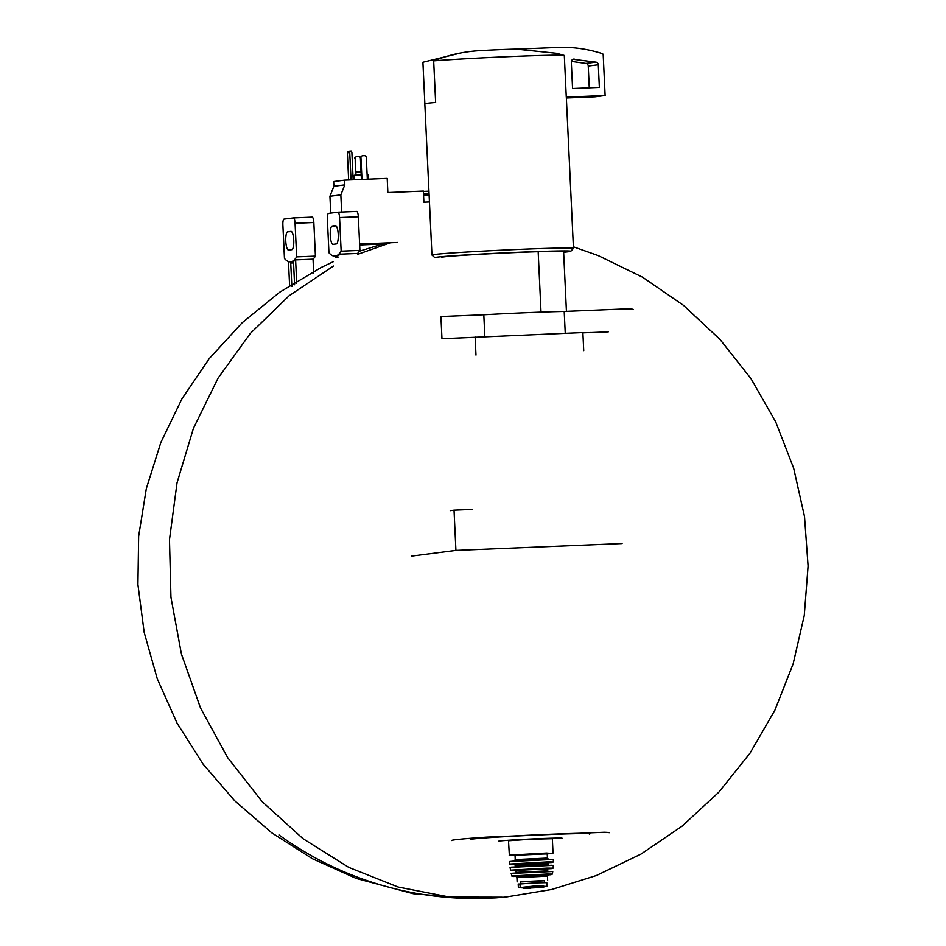 <?xml version="1.0" encoding="UTF-8"?>
<svg xmlns="http://www.w3.org/2000/svg" width="946" height="946" viewBox="0 0 946 946"><rect width="100%" height="100%" fill="white"/><g stroke="black" fill="none" stroke-linecap="round" stroke-linejoin="round"><path stroke-width="1.42" d="M583.729 350.611L582.878 332.554L441.971 338.715L440.931 316.532L483.808 314.758A69.436 1.514 -2.7 0 1 564.206 311.435L626.063 308.881A124.99 2.72 -2.7 0 1 633.241 309.46M541.017 312.121L538.168 251.671A61.112 1.336 177.3 0 0 474.797 254.569A61.112 1.336 177.3 0 0 441.794 257.312M451.467 840.545A111.108 2.424 -2.7 0 1 486.906 837.104L512.59 836.028A68.881 1.502 -2.7 0 1 578.846 833.284L604.187 832.255A111.108 2.424 -2.7 0 1 609.106 832.74M411.427 556.142L455.925 550.418L622.09 543.56M424.86 103.753L422.909 62.259L462.287 52.621M472.255 509.445L454.033 510.19L455.925 550.418M454.033 510.19L450.225 510.686M475.129 337.001L475.98 355.057M590.706 332.507L582.89 332.838M608.278 331.845L590.706 332.566M484.837 336.61L483.808 314.758M565.247 333.288L564.206 311.435M566.311 97.119A70.832 1.549 -2.7 0 0 566.276 97.083L564.313 55.483A70.832 1.549 177.3 0 0 564.23 55.447L556.626 53.307L516.327 49.121A27.777 0.603 177.3 0 0 513.855 49.168A27.777 0.603 177.3 0 0 480.875 50.587C464.592 51.391 448.865 54.821 433.67 60.875L435.633 102.475A70.832 1.549 -2.7 0 0 424.825 103.812L431.944 254.994A70.832 1.549 177.3 0 0 431.967 255.03A70.832 1.549 177.3 0 1 502.622 250.111A70.832 1.549 177.3 0 1 573.453 248.313A70.832 1.549 177.3 0 0 573.453 248.313L566.323 97.142A70.832 1.549 -2.7 0 1 566.323 97.142L605.121 95.511L595.069 96.811L566.358 97.994M564.23 55.447A70.832 1.549 177.3 0 0 511.088 56.547A70.832 1.549 177.3 0 0 433.67 60.875M563.899 252.204A68.053 1.478 177.3 0 0 570.793 251.258A68.053 1.478 177.3 0 0 502.764 252.949A68.053 1.478 177.3 0 0 434.876 257.667L431.967 255.03M563.875 251.553A61.112 1.336 177.3 0 0 563.603 251.435L566.429 311.352M538.168 251.671L563.603 251.435M605.121 95.511L603.205 54.88A1.384 1.336 82.7 0 0 602.247 53.615A138.885 134.084 82.7 0 0 561.226 47.3L517.592 49.097M574.328 59.113A2.779 2.684 82.7 0 0 571.313 61.975L572.567 88.522L599.362 87.41L598.298 64.777A2.779 2.684 82.7 0 0 595.956 62.14L572.969 59.279M589.275 87.836L588.246 66.066A2.779 2.684 82.7 0 0 585.905 63.429L571.349 61.395M589.287 834.053A59.74 1.301 177.3 0 0 530.221 835.342A59.74 1.301 177.3 0 0 471.297 839.622M560.978 838.475A31.892 0.698 177.3 0 0 530.399 839.031A31.892 0.698 177.3 0 0 499.902 841.361M518.396 887.691L530.328 888.199L523.54 888.341L541.869 887.478L546.942 886.213L546.788 882.653L534.963 882.914L518.195 884.12L518.396 887.691L518.656 884.013M546.492 886.437L536.843 885.74L518.834 887.703M520.383 883.801L520.288 881.731L544.458 880.572L544.553 882.594L544.458 880.572M544.47 880.797L520.3 881.932M553.032 853.079L552.346 838.688L530.41 839.244L508.51 840.758L509.374 855.551L552.795 853.576L546.599 853.044L509.196 855.149M547.427 858.069L547.226 853.919L531.12 854.321L515.05 855.432L515.239 859.595L547.427 858.069L548.266 859.086M429.058 193.67L423.512 194.001M429.117 195.018L423.572 195.337M341.648 212.034L340.844 194.876L344.805 184.884L344.581 180.166L387.198 178.404L387.86 192.546L423.37 191.08L423.891 202.184L429.449 201.947M359.61 244.021L397.627 242.448M344.581 180.166L333.666 181.573L333.891 186.279L329.929 196.283L330.733 213.11M390.391 242.755L357.576 254.368L390.391 242.755M278.987 834.94L278.987 834.951C316.248 861.865 357.316 880.383 402.168 890.493C426.055 895.815 450.225 898.487 474.679 898.487L501.995 897.21L449.764 897.092L398.16 887.041L348.731 867.364L302.957 838.641L262.219 801.723L227.726 757.734L200.517 707.986L181.407 653.97L170.954 597.293L169.488 539.658L177.056 482.803L193.41 428.408L218.077 378.116L250.323 333.43L289.169 295.696L333.453 266.027L289.169 295.696L250.323 333.43L218.077 378.116L193.41 428.408L177.056 482.803L169.488 539.658L170.954 597.293L181.407 653.97L200.517 707.986L227.726 757.734L262.219 801.723L302.957 838.641L348.731 867.364L398.16 887.041L449.764 897.092L502.125 897.198M340.844 194.876L329.929 196.283M344.805 184.884L333.891 186.279M359.657 244.979L382.089 244.044M423.394 191.411L428.94 191.198M367.119 174.596L368.207 174.62L368.42 179.184M354.549 179.752L354.336 175.27L361.171 174.797M360.367 157.521L359.137 156.362L356.453 156.468L355.176 157.911L355.992 175.093L355.85 172.148L361.029 171.782M353.165 179.811L351.877 152.424L351.321 151.064L350.15 151.112L349.736 152.519L347.359 152.826L348.648 180M349.736 152.519L351.025 179.894M350.15 151.112L347.785 151.419L347.359 152.826M367.332 179.22L366.279 156.953L364.872 155.629L362.2 155.735L360.343 157.249L361.396 179.468M360.923 157.178L361.975 179.444M362.2 155.735L360.343 157.249M355.176 157.911L355.412 175.14M356.453 156.468L354.608 157.994M337.935 212.188L356.63 211.419A5.558 1.443 87.6 0 1 356.666 211.419A5.558 1.443 87.6 0 1 358.333 216.788L359.918 250.371A69.436 18.021 87.6 0 1 357.529 253.433L340.111 254.143A69.436 18.021 87.6 0 1 336.185 256.047L334.837 256.106A69.436 18.021 87.6 0 1 328.948 252.724L327.363 219.129A5.558 1.443 87.6 0 1 328.546 213.394L337.876 212.188A5.558 1.443 87.6 0 1 337.899 212.188A5.558 1.443 87.6 0 1 339.567 217.556L341.151 251.151A69.436 18.021 87.6 0 1 334.837 256.106M335.44 225.621L332.212 226.035A9.164 2.377 87.6 0 0 330.26 235.4A9.164 2.377 87.6 0 0 333.016 244.352A9.164 2.377 87.6 0 0 333.075 244.352L336.303 243.926A9.164 2.377 87.6 0 0 338.242 234.573A9.164 2.377 87.6 0 0 335.487 225.621A9.164 2.377 87.6 0 0 335.44 225.621L335.546 225.621M359.918 250.371L341.151 251.151M338.041 256.945L335.239 257.3L338.053 257.182M289.606 285.538L288.471 261.534M312.168 217.142L293.414 217.923A5.558 1.443 87.6 0 1 295.069 223.28L296.654 256.874A69.436 18.021 87.6 0 1 290.351 261.829A69.436 18.021 87.6 0 1 284.462 258.447L282.878 224.852A5.558 1.443 87.6 0 1 284.048 219.117L293.378 217.923A5.558 1.443 87.6 0 1 293.414 217.923L312.133 217.142A5.558 1.443 87.6 0 1 312.168 217.142A5.558 1.443 87.6 0 1 313.836 222.511L315.42 256.106A69.436 18.021 87.6 0 1 313.031 259.157L313.705 273.359M313.031 259.157L295.613 259.878L296.725 283.398M290.942 231.356L287.714 231.77A9.164 2.377 87.6 0 0 285.775 241.124A9.164 2.377 87.6 0 0 288.518 250.075A9.164 2.377 87.6 0 0 288.577 250.075L291.806 249.661A9.164 2.377 87.6 0 0 293.745 240.308A9.164 2.377 87.6 0 0 290.99 231.344A9.164 2.377 87.6 0 0 290.942 231.356L291.049 231.344M315.42 256.106L296.654 256.874M295.613 259.878A69.436 18.021 87.6 0 1 291.687 261.77L290.351 261.829M293.556 262.917L290.741 263.023L293.544 262.669L294.584 284.758M290.741 263.023L291.853 286.532M595.956 62.14L585.905 63.429M598.298 64.777L588.246 66.066M520.229 887.514L520.064 883.836M548.822 859.394L513.974 861.037M509.492 861.534L529.322 859.571L553.327 859.465L509.492 861.534L509.728 864.183L511.597 864.396L551.494 862.516L553.386 861.972L546.977 861.936L509.681 864.041M548.857 862.539L514.234 864.171M548.928 862.516L547.982 863.887L515.239 865.436L514.163 864.159M547.982 863.887L548.018 864.715L515.274 866.264L515.239 865.436M552.003 865.235L511.36 867.151M510.071 867.364L528.873 865.72L553.315 865.33L510.071 867.364L510.568 870.261L512.283 870.462L551.4 868.617L553.126 868.132L546.894 868.097L510.509 870.143M541.691 869.197L522.003 870.119M548.006 868.665L515.665 870.19M547.675 869.185L547.746 870.852L516.126 872.342L516.043 870.675M551.187 871.396L512.744 873.205M511.195 873.454L529.926 871.798L552.76 871.503L511.195 873.454L512.023 876.292L513.276 876.493L550.962 874.719L552.358 874.092L546.445 874.057L511.845 875.996M548.337 874.79L515.913 876.327M548.408 874.778L547.438 876.15L516.918 877.581L515.842 876.315M543.264 885.941L529.393 886.508M530.044 887.821L535.341 887.573M358.333 216.788L339.567 217.556M336.09 225.881L332.212 226.035M313.836 222.511L295.069 223.28M291.593 231.604L287.714 231.77M518.361 49.097L513.855 49.168M570.793 251.258L573.442 248.349M514.494 860.683L515.239 859.595M553.327 859.465L553.386 861.972M553.315 865.33L553.126 868.132M552.76 871.503L552.358 874.092M516.918 877.581L517.131 881.885M547.438 876.15L547.651 880.442M541.431 887.1L523.942 887.927M386.275 242.921L359.385 251.187M333.24 261.711L321.084 267.517L279.768 292.148L242.141 322.763L209.279 358.581L181.987 398.786L160.867 442.432L146.334 488.597L138.648 536.299L137.927 584.557L144.194 632.425L157.308 678.921L177.056 723.111L203.047 764.049L234.774 800.836L271.537 832.657L312.428 858.732L356.311 878.456L413.272 893.71L472.019 898.7L495.775 897.86L505.791 897.056L551.849 889.465L596.406 875.511L640.927 854.132L682.137 826.13L718.806 792.204L749.977 753.217L774.928 710.103L793.138 663.856L804.254 615.503L808.073 566.075L804.514 516.634L793.659 468.223L775.696 421.881L750.982 378.637L720.024 339.472L683.532 305.357L642.476 277.131L598.073 255.515L573.382 246.788M356.666 211.419L337.899 212.188"/></g></svg>

